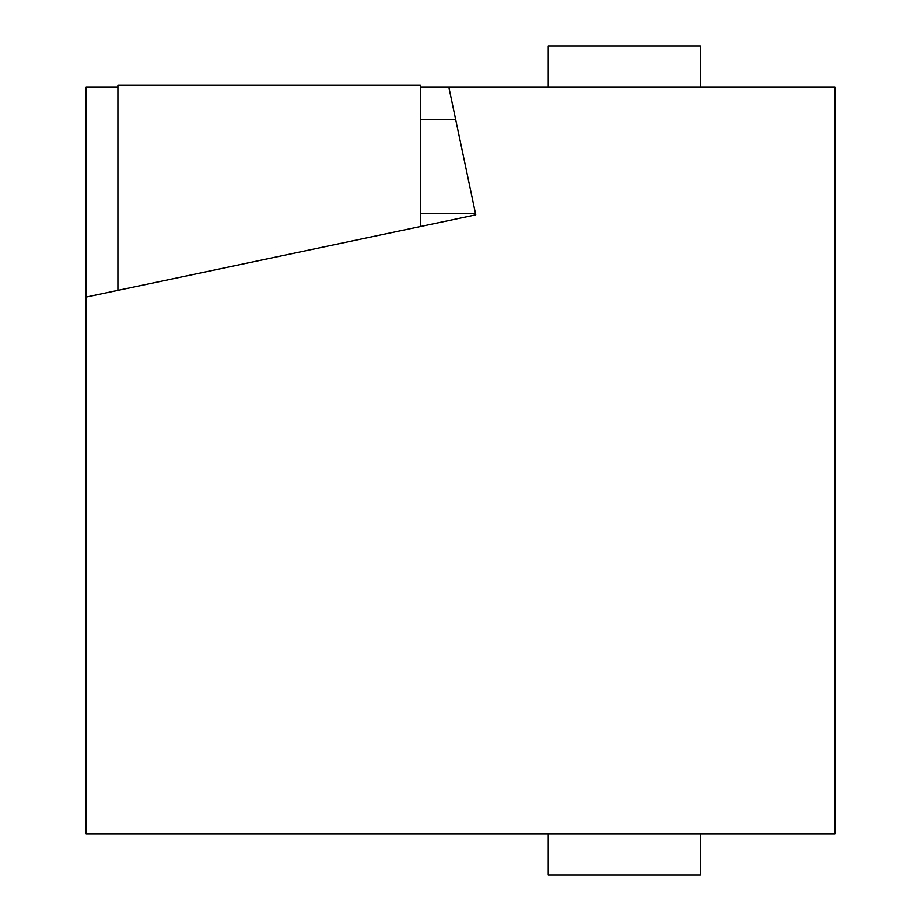 <?xml version="1.0" encoding="UTF-8"?>
<svg xmlns="http://www.w3.org/2000/svg" width="921" height="921" viewBox="0 0 921 921"><rect width="100%" height="100%" fill="white"/><g stroke="black" fill="none" stroke-linecap="round" stroke-linejoin="round"><path stroke-width="1.38" d="M117.9 87L86.125 87L86.125 297.069L117.9 290.357L117.9 85.239L420.321 85.239L420.321 226.531L475.777 214.835L448.803 87L420.321 87M448.803 87L834.875 87L834.875 834L86.125 834L86.125 297.069L475.777 214.835M455.711 119.753L420.321 119.753M700.34 834L700.34 874.95L548.248 874.95L548.248 834M548.248 87L548.248 46.05L700.34 46.05L700.34 87M475.466 213.35L420.321 213.35"/></g></svg>
